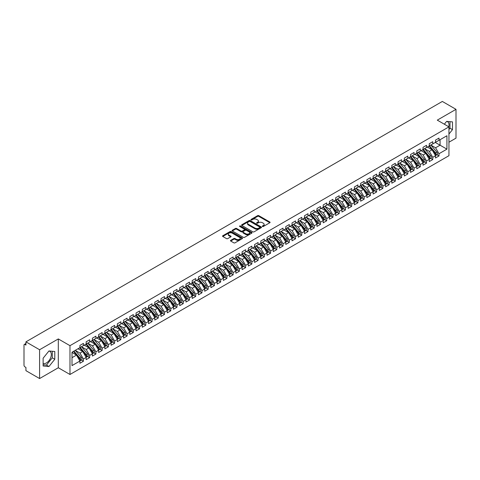 <?xml version="1.0" encoding="UTF-8"?>
<svg xmlns="http://www.w3.org/2000/svg" width="480" height="480" viewBox="0 0 480 480"><rect width="100%" height="100%" fill="white"/><g stroke="black" fill="none" stroke-linecap="round" stroke-linejoin="round"><path stroke-width="0.72" d="M262.476 226.488A0.606 0.348 0 0 0 263.334 226.488L269.838 222.732A0.864 0.498 0 0 0 270.09 222.378A0.864 0.498 0 0 0 269.838 222.024L258.816 215.658A0.864 0.498 0 0 0 257.592 215.658L251.088 219.414A0.606 0.348 0 0 0 251.946 219.912L252.786 219.426A2.772 1.602 0 0 1 256.704 219.426L257.622 219.954A2.772 1.602 0 0 1 258.432 221.088A2.772 1.602 0 0 1 257.622 222.216L256.782 222.702A0.606 0.348 0 0 0 257.64 223.2L258.48 222.714A2.772 1.602 0 0 1 262.398 222.714L263.316 223.242A2.772 1.602 0 0 1 264.126 224.376A2.772 1.602 0 0 1 263.316 225.504L262.476 225.99A0.606 0.348 0 0 0 262.476 226.488L262.476 225.99M43.122 363.318A6.882 3.972 120 0 0 46.458 362.922A6.882 3.972 120 0 0 50.952 356.862A6.882 3.972 120 0 0 49.896 351.348A6.882 3.972 120 0 0 48.9 351.036M446.586 121.434A6.882 3.972 -60 0 1 447.588 121.74A6.882 3.972 -60 0 1 448.776 126.768M230.712 240.336A0.864 0.498 0 0 0 230.46 240.69A0.864 0.498 0 0 0 230.712 241.044L233.802 242.826A0.864 0.498 0 0 0 235.026 242.826L242.256 238.656A0.864 0.498 0 0 0 242.508 238.302A0.864 0.498 0 0 0 242.256 237.948L231.234 231.588A0.864 0.498 0 0 0 230.004 231.588L222.78 235.758A0.864 0.498 0 0 0 222.528 236.112A0.864 0.498 0 0 0 222.78 236.466L226.518 238.62A0.864 0.498 0 0 0 227.742 238.62L230.832 236.838A0.864 0.498 0 0 0 231.084 236.484A0.864 0.498 0 0 0 230.832 236.13L228.978 235.062A2.316 1.338 0 0 1 228.3 234.114A2.316 1.338 0 0 1 229.734 232.878A2.316 1.338 0 0 1 232.254 233.166L239.514 237.354A2.316 1.338 0 0 1 240.192 238.302A2.316 1.338 0 0 1 238.764 239.538A2.316 1.338 0 0 1 236.238 239.25L235.026 238.548A0.864 0.498 0 0 0 233.802 238.548L230.712 240.336L230.712 241.044M448.95 142.218L456 138.144L456 109.332L442.338 101.448L25.932 341.856L25.932 345.096L24.936 344.52A1.326 0.762 -120 0 0 24.276 344.454A1.326 0.762 -120 0 0 24 345.06L24 365.226A1.326 0.762 -120 0 0 24.936 366.852L25.932 367.428L25.932 370.668L39.594 378.552L58.308 367.752L69.978 374.484L69.978 345.672L58.308 338.934L39.594 349.74L25.932 341.856M456 109.332L437.286 120.138L448.95 126.87L69.978 345.672M252.846 231.834A0.864 0.498 0 0 0 254.07 231.834L261.294 227.664A0.864 0.498 0 0 0 261.552 227.31A0.864 0.498 0 0 0 261.294 226.956L250.272 220.59A0.864 0.498 0 0 0 249.048 220.59L241.824 224.76A0.864 0.498 0 0 0 241.572 225.114A0.864 0.498 0 0 0 241.824 225.468L252.846 231.834M239.952 226.62A0.606 0.348 0 0 1 240.57 226.704L251.766 233.166L244.548 237.33A0.864 0.498 0 0 1 243.324 237.33L232.302 230.97L232.302 230.262A0.864 0.498 0 0 0 232.05 230.616A0.864 0.498 0 0 0 232.302 230.97M232.302 230.262L235.398 228.474A0.864 0.498 0 0 1 236.622 228.474L241.092 231.054A0.864 0.498 0 0 0 242.316 231.054L244.368 229.872A0.864 0.498 0 0 0 244.62 229.518A0.864 0.498 0 0 0 244.368 229.164L239.712 226.476A0.606 0.348 0 0 1 240.57 225.984L251.772 232.452A0.864 0.498 0 0 1 252.03 232.806A0.864 0.498 0 0 1 251.772 233.16L251.772 232.452M69.978 374.484L448.95 155.688L448.95 126.87M435.318 142.452L446.922 149.148L446.922 135.75L439.002 140.322L439.002 138.09L435.51 140.106L435.51 142.344L432.762 143.928L432.762 141.696L429.27 143.712L429.27 145.944L426.522 147.528L426.522 145.296L423.03 147.312L423.03 149.544L420.288 151.128L420.288 148.896L416.79 150.912L416.79 153.144L414.048 154.734L414.048 152.496L410.556 154.518L410.556 156.75L407.808 158.334L407.808 156.102L404.316 158.118L404.316 160.35L401.574 161.934L401.574 159.702L398.076 161.718L398.076 163.95L395.334 165.534L395.334 163.302L391.842 165.318L391.842 167.556L389.094 169.14L389.094 166.902L385.602 168.924L385.602 171.156L382.854 172.74L382.854 170.508L379.362 172.524L379.362 174.756L376.62 176.34L376.62 174.108L373.122 176.124L373.122 178.356L370.38 179.94L370.38 177.708L366.888 179.724L366.888 181.962L364.14 183.546L364.14 181.314L360.648 183.33L360.648 185.562L357.906 187.146L357.906 184.914L354.408 186.93L354.408 189.162L351.666 190.746L351.666 188.514L348.174 190.53L348.174 192.762L345.426 194.352L345.426 192.114L341.934 194.136L341.934 196.368L339.186 197.952L339.186 195.72L335.694 197.736L335.694 199.968L332.952 201.552L332.952 199.32L329.454 201.336L329.454 203.568L326.712 205.152L326.712 202.92L323.22 204.936L323.22 207.174L320.472 208.758L320.472 206.52L316.98 208.542L316.98 210.774L314.238 212.358L314.238 210.126L310.74 212.142L310.74 214.374L307.998 215.958L307.998 213.726L304.506 215.742L304.506 217.974L301.758 219.558L301.758 217.326L298.266 219.342L298.266 221.58L295.518 223.164L295.518 220.932L292.026 222.948L292.026 225.18L289.284 226.764L289.284 224.532L285.786 226.548L285.786 228.78L283.044 230.364L283.044 228.132L279.552 230.148L279.552 232.38L276.804 233.97L276.804 231.732L273.312 233.754L273.312 235.986L270.57 237.57L270.57 235.338L267.072 237.354L267.072 239.586L264.33 241.17L264.33 238.938L260.838 240.954L260.838 243.186L258.09 244.77L258.09 242.538L254.598 244.554L254.598 246.786L251.85 248.376L251.85 246.138L248.358 248.16L248.358 250.392L245.616 251.976L245.616 249.744L242.124 251.76L242.124 253.992L239.376 255.576L239.376 253.344L235.884 255.36L235.884 257.592L233.136 259.176L233.136 256.944L229.644 258.96L229.644 261.198L226.902 262.782L226.902 260.55L223.404 262.566L223.404 264.798L220.662 266.382L220.662 264.15L217.17 266.166L217.17 268.398L214.422 269.982L214.422 267.75L210.93 269.766L210.93 271.998L208.182 273.588L208.182 271.35L204.69 273.366L204.69 275.604L201.948 277.188L201.948 274.956L198.456 276.972L198.456 279.204L195.708 280.788L195.708 278.556L192.216 280.572L192.216 282.804L189.468 284.388L189.468 282.156L185.976 284.172L185.976 286.404L183.234 287.994L183.234 285.756L179.736 287.778L179.736 290.01L176.994 291.594L176.994 289.362L173.502 291.378L173.502 293.61L170.754 295.194L170.754 292.962L167.262 294.978L167.262 297.21L164.514 298.794L164.514 296.562L161.022 298.578L161.022 300.816L158.28 302.4L158.28 300.168L154.788 302.184L154.788 304.416L152.04 306L152.04 303.768L148.548 305.784L148.548 308.016L145.8 309.6L145.8 307.368L142.308 309.384L142.308 311.616L139.566 313.206L139.566 310.968L136.068 312.984L136.068 315.222L133.326 316.806L133.326 314.574L129.834 316.59L129.834 318.822L127.086 320.406L127.086 318.174L123.594 320.19L123.594 322.422L120.852 324.006L120.852 321.774L117.354 323.79L117.354 326.022L114.612 327.612L114.612 325.374L111.12 327.396L111.12 329.628L108.372 331.212L108.372 328.98L104.88 330.996L104.88 333.228L102.132 334.812L102.132 332.58L98.64 334.596L98.64 336.828L95.898 338.412L95.898 336.18L92.4 338.196L92.4 340.434L89.658 342.018L89.658 339.786L86.166 341.802L86.166 344.034L83.418 345.618L83.418 343.386L79.926 345.402L79.926 347.634L72.006 352.206L72.006 365.604L79.926 361.032L76.494 355.092L72.006 352.494M446.922 149.148L439.002 153.726L435.57 147.78L430.83 145.044L436.884 152.118L435.576 152.874A1.764 1.02 60 0 1 436.254 154.548A1.764 1.02 60 0 1 435.888 155.358A1.764 1.02 60 0 1 435.606 155.442M436.926 154.758L439.002 155.958L439.002 153.726M439.002 155.958L435.51 157.974L435.51 155.742L432.762 157.326L429.33 151.38L424.59 148.644L430.644 155.718L429.336 156.474A1.764 1.02 60 0 1 430.02 158.154A1.764 1.02 60 0 1 429.654 158.958A1.764 1.02 60 0 1 429.366 159.042M430.692 158.358L432.762 159.558L432.762 157.326M432.762 159.558L429.27 161.574L429.27 159.342L426.522 160.926L423.096 154.986L418.35 152.244L424.41 159.318L423.096 160.074A1.764 1.02 60 0 1 423.78 161.754A1.764 1.02 60 0 1 423.414 162.558A1.764 1.02 60 0 1 423.126 162.642M424.452 161.964L426.522 163.158L426.522 160.926M426.522 163.158L423.03 165.174L423.03 162.942L420.288 164.526L416.856 158.586L412.116 155.85L418.17 162.924L416.862 163.68A1.764 1.02 60 0 1 417.54 165.354A1.764 1.02 60 0 1 417.174 166.164A1.764 1.02 60 0 1 416.892 166.242M418.212 165.564L420.288 166.758L420.288 164.526M420.288 166.758L416.79 168.78L416.79 166.542L414.048 168.132L410.616 162.186L405.876 159.45L411.93 166.524L410.622 167.28A1.764 1.02 60 0 1 411.3 168.954A1.764 1.02 60 0 1 410.94 169.764A1.764 1.02 60 0 1 410.652 169.848M411.972 169.164L414.048 170.364L414.048 168.132M414.048 170.364L410.556 172.38L410.556 170.148L407.808 171.732L404.376 165.786L399.636 163.05L405.696 170.124L404.382 170.88A1.764 1.02 60 0 1 405.066 172.56A1.764 1.02 60 0 1 404.7 173.364A1.764 1.02 60 0 1 404.412 173.448M405.738 172.77L407.808 173.964L407.808 171.732M407.808 173.964L404.316 175.98L404.316 173.748L401.574 175.332L398.142 169.392L393.396 166.65L399.456 173.724L398.148 174.48A1.764 1.02 60 0 1 398.826 176.16A1.764 1.02 60 0 1 398.46 176.97A1.764 1.02 60 0 1 398.178 177.048M399.498 176.37L401.574 177.564L401.574 175.332M401.574 177.564L398.076 179.58L398.076 177.348L395.334 178.932L391.902 172.992L387.162 170.256L393.216 177.33L391.908 178.086A1.764 1.02 60 0 1 392.586 179.76A1.764 1.02 60 0 1 392.22 180.57A1.764 1.02 60 0 1 391.938 180.648M393.258 179.97L395.334 181.17L395.334 178.932M395.334 181.17L391.842 183.186L391.842 180.954L389.094 182.538L385.662 176.592L380.922 173.856L386.976 180.93L385.668 181.686A1.764 1.02 60 0 1 386.352 183.36A1.764 1.02 60 0 1 385.986 184.17A1.764 1.02 60 0 1 385.698 184.254M387.024 183.57L389.094 184.77L389.094 182.538M389.094 184.77L385.602 186.786L385.602 184.554L382.854 186.138L379.428 180.192L374.682 177.456L380.742 184.53L379.428 185.286A1.764 1.02 60 0 1 380.112 186.966A1.764 1.02 60 0 1 379.746 187.77A1.764 1.02 60 0 1 379.458 187.854M380.784 187.176L382.854 188.37L382.854 186.138M382.854 188.37L379.362 190.386L379.362 188.154L376.62 189.738L373.188 183.798L368.448 181.062M374.544 190.776L376.62 191.97L376.62 189.738M376.62 191.97L373.122 193.992L373.122 191.754L370.38 193.338L366.948 187.398L362.208 184.662M368.304 194.376L370.38 195.576L370.38 193.338M370.38 195.576L366.888 197.592L366.888 195.36L364.14 196.944L360.708 190.998L355.968 188.262M362.07 197.976L364.14 199.176L364.14 196.944M364.14 199.176L360.648 201.192L360.648 198.96L357.906 200.544L354.474 194.604L349.734 191.862M355.83 201.582L357.906 202.776L357.906 200.544M357.906 202.776L354.408 204.792L354.408 202.56L351.666 204.144L348.234 198.204L343.494 195.468M349.59 205.182L351.666 206.376L351.666 204.144M351.666 206.376L348.174 208.398L348.174 206.16L345.426 207.75L341.994 201.804L337.254 199.068L343.308 206.142L342 206.898A1.764 1.02 60 0 1 342.684 208.572A1.764 1.02 60 0 1 342.318 209.382A1.764 1.02 60 0 1 342.03 209.466M343.356 208.782L345.426 209.982L345.426 207.75M345.426 209.982L341.934 211.998L341.934 209.766L339.186 211.35L335.76 205.404L331.014 202.668L337.074 209.742L335.76 210.498A1.764 1.02 60 0 1 336.444 212.178A1.764 1.02 60 0 1 336.078 212.982A1.764 1.02 60 0 1 335.79 213.066M337.116 212.388L339.186 213.582L339.186 211.35M339.186 213.582L335.694 215.598L335.694 213.366L332.952 214.95L329.52 209.01L324.78 206.268L330.834 213.342L329.526 214.098A1.764 1.02 60 0 1 330.204 215.778A1.764 1.02 60 0 1 329.838 216.588A1.764 1.02 60 0 1 329.556 216.666M330.876 215.988L332.952 217.182L332.952 214.95M332.952 217.182L329.454 219.198L329.454 216.966L326.712 218.55L323.28 212.61L318.54 209.874L324.594 216.948L323.286 217.704A1.764 1.02 60 0 1 323.97 219.378A1.764 1.02 60 0 1 323.604 220.188A1.764 1.02 60 0 1 323.316 220.266M324.636 219.588L326.712 220.788L326.712 218.55M326.712 220.788L323.22 222.804L323.22 220.572L320.472 222.156L317.04 216.21L312.3 213.474L318.36 220.548L317.046 221.304A1.764 1.02 60 0 1 317.73 222.978A1.764 1.02 60 0 1 317.364 223.788A1.764 1.02 60 0 1 317.076 223.872M318.402 223.188L320.472 224.388L320.472 222.156M320.472 224.388L316.98 226.404L316.98 224.172L314.238 225.756L310.806 219.81L306.066 217.074L312.12 224.148L310.812 224.904A1.764 1.02 60 0 1 311.49 226.584A1.764 1.02 60 0 1 311.124 227.388A1.764 1.02 60 0 1 310.842 227.472M312.162 226.794L314.238 227.988L314.238 225.756M314.238 227.988L310.74 230.004L310.74 227.772L307.998 229.356L304.566 223.416L299.826 220.68L305.88 227.748L304.572 228.51A1.764 1.02 60 0 1 305.25 230.184A1.764 1.02 60 0 1 304.884 230.994A1.764 1.02 60 0 1 304.602 231.072M305.922 230.394L307.998 231.588L307.998 229.356M307.998 231.588L304.506 233.61L304.506 231.372L301.758 232.956L298.326 227.016L293.586 224.28L299.64 231.354L298.332 232.11A1.764 1.02 60 0 1 299.016 233.784A1.764 1.02 60 0 1 298.65 234.594A1.764 1.02 60 0 1 298.362 234.678M299.688 233.994L301.758 235.194L301.758 232.956M301.758 235.194L298.266 237.21L298.266 234.978L295.518 236.562L292.092 230.616L287.346 227.88L293.406 234.954L292.092 235.71A1.764 1.02 60 0 1 292.776 237.39A1.764 1.02 60 0 1 292.41 238.194A1.764 1.02 60 0 1 292.122 238.278M293.448 237.594L295.518 238.794L295.518 236.562M295.518 238.794L292.026 240.81L292.026 238.578L289.284 240.162L285.852 234.222L281.112 231.48L287.166 238.554L285.858 239.31A1.764 1.02 60 0 1 286.536 240.99A1.764 1.02 60 0 1 286.17 241.794A1.764 1.02 60 0 1 285.888 241.878M287.208 241.2L289.284 242.394L289.284 240.162M289.284 242.394L285.786 244.41L285.786 242.178L283.044 243.762L279.612 237.822L274.872 235.086L280.926 242.16L279.618 242.916A1.764 1.02 60 0 1 280.302 244.59A1.764 1.02 60 0 1 279.936 245.4A1.764 1.02 60 0 1 279.648 245.478M280.968 244.8L283.044 245.994L283.044 243.762M283.044 245.994L279.552 248.016L279.552 245.778L276.804 247.368L273.372 241.422L268.632 238.686L274.692 245.76L273.378 246.516A1.764 1.02 60 0 1 274.062 248.19A1.764 1.02 60 0 1 273.696 249A1.764 1.02 60 0 1 273.408 249.084M274.734 248.4L276.804 249.6L276.804 247.368M276.804 249.6L273.312 251.616L273.312 249.384L270.57 250.968L267.138 245.022L262.398 242.286M268.494 252.006L270.57 253.2L270.57 250.968M270.57 253.2L267.072 255.216L267.072 252.984L264.33 254.568L260.898 248.628L256.158 245.886M262.254 255.606L264.33 256.8L264.33 254.568M264.33 256.8L260.838 258.816L260.838 256.584L258.09 258.168L254.658 252.228L249.918 249.492M256.02 259.206L258.09 260.406L258.09 258.168M258.09 260.406L254.598 262.422L254.598 260.19L251.85 261.774L248.424 255.828L243.678 253.092M249.78 262.806L251.85 264.006L251.85 261.774M251.85 264.006L248.358 266.022L248.358 263.79L245.616 265.374L242.184 259.428L237.444 256.692M243.54 266.412L245.616 267.606L245.616 265.374M245.616 267.606L242.124 269.622L242.124 267.39L239.376 268.974L235.944 263.034L231.204 260.298L237.258 267.366L235.95 268.128A1.764 1.02 60 0 1 236.634 269.802A1.764 1.02 60 0 1 236.268 270.612A1.764 1.02 60 0 1 235.98 270.69M237.3 270.012L239.376 271.206L239.376 268.974M239.376 271.206L235.884 273.228L235.884 270.99L233.136 272.574L229.704 266.634L224.964 263.898L231.024 270.972L229.71 271.728A1.764 1.02 60 0 1 230.394 273.402A1.764 1.02 60 0 1 230.028 274.212A1.764 1.02 60 0 1 229.74 274.296M231.066 273.612L233.136 274.812L233.136 272.574M233.136 274.812L229.644 276.828L229.644 274.596L226.902 276.18L223.47 270.234L218.73 267.498L224.784 274.572L223.476 275.328A1.764 1.02 60 0 1 224.154 277.008A1.764 1.02 60 0 1 223.788 277.812A1.764 1.02 60 0 1 223.506 277.896M224.826 277.212L226.902 278.412L226.902 276.18M226.902 278.412L223.404 280.428L223.404 278.196L220.662 279.78L217.23 273.84L212.49 271.098L218.544 278.172L217.236 278.928A1.764 1.02 60 0 1 217.914 280.608A1.764 1.02 60 0 1 217.554 281.412A1.764 1.02 60 0 1 217.266 281.496M218.586 280.818L220.662 282.012L220.662 279.78M220.662 282.012L217.17 284.028L217.17 281.796L214.422 283.38L210.99 277.44L206.25 274.704L212.31 281.778L210.996 282.534A1.764 1.02 60 0 1 211.68 284.208A1.764 1.02 60 0 1 211.314 285.018A1.764 1.02 60 0 1 211.026 285.096M212.352 284.418L214.422 285.612L214.422 283.38M214.422 285.612L210.93 287.634L210.93 285.396L208.182 286.986L204.756 281.04L200.01 278.304L206.07 285.378L204.756 286.134A1.764 1.02 60 0 1 205.44 287.808A1.764 1.02 60 0 1 205.074 288.618A1.764 1.02 60 0 1 204.792 288.702M206.112 288.018L208.182 289.218L208.182 286.986M208.182 289.218L204.69 291.234L204.69 289.002L201.948 290.586L198.516 284.64L193.776 281.904L199.83 288.978L198.522 289.734A1.764 1.02 60 0 1 199.2 291.414A1.764 1.02 60 0 1 198.834 292.218A1.764 1.02 60 0 1 198.552 292.302M199.872 291.618L201.948 292.818L201.948 290.586M201.948 292.818L198.456 294.834L198.456 292.602L195.708 294.186L192.276 288.246L187.536 285.504L193.59 292.578L192.282 293.334A1.764 1.02 60 0 1 192.966 295.014A1.764 1.02 60 0 1 192.6 295.824A1.764 1.02 60 0 1 192.312 295.902M193.632 295.224L195.708 296.418L195.708 294.186M195.708 296.418L192.216 298.434L192.216 296.202L189.468 297.786L186.036 291.846L181.296 289.11L187.356 296.184L186.042 296.94A1.764 1.02 60 0 1 186.726 298.614A1.764 1.02 60 0 1 186.36 299.424A1.764 1.02 60 0 1 186.072 299.502M187.398 298.824L189.468 300.024L189.468 297.786M189.468 300.024L185.976 302.04L185.976 299.808L183.234 301.392L179.802 295.446L175.062 292.71L181.116 299.784L179.808 300.54A1.764 1.02 60 0 1 180.486 302.214A1.764 1.02 60 0 1 180.12 303.024A1.764 1.02 60 0 1 179.838 303.108M181.158 302.424L183.234 303.624L183.234 301.392M183.234 303.624L179.736 305.64L179.736 303.408L176.994 304.992L173.562 299.046L168.822 296.31L174.876 303.384L173.568 304.14A1.764 1.02 60 0 1 174.246 305.82A1.764 1.02 60 0 1 173.886 306.624A1.764 1.02 60 0 1 173.598 306.708M174.918 306.03L176.994 307.224L176.994 304.992M176.994 307.224L173.502 309.24L173.502 307.008L170.754 308.592L167.322 302.652L162.582 299.916L168.642 306.984L167.328 307.746A1.764 1.02 60 0 1 168.012 309.42A1.764 1.02 60 0 1 167.646 310.23A1.764 1.02 60 0 1 167.358 310.308M168.684 309.63L170.754 310.824L170.754 308.592M170.754 310.824L167.262 312.846L167.262 310.608L164.514 312.192L161.088 306.252L156.342 303.516L162.402 310.59L161.088 311.346A1.764 1.02 60 0 1 161.772 313.02A1.764 1.02 60 0 1 161.406 313.83A1.764 1.02 60 0 1 161.124 313.914M162.444 313.23L164.514 314.43L164.514 312.192M164.514 314.43L161.022 316.446L161.022 314.214L158.28 315.798L154.848 309.852L150.108 307.116M156.204 316.83L158.28 318.03L158.28 315.798M158.28 318.03L154.788 320.046L154.788 317.814L152.04 319.398L148.608 313.458L143.868 310.716M149.964 320.436L152.04 321.63L152.04 319.398M152.04 321.63L148.548 323.646L148.548 321.414L145.8 322.998L142.374 317.058L137.628 314.322M143.73 324.036L145.8 325.23L145.8 322.998M145.8 325.23L142.308 327.252L142.308 325.014L139.566 326.604L136.134 320.658L131.394 317.922M137.49 327.636L139.566 328.836L139.566 326.604M139.566 328.836L136.068 330.852L136.068 328.62L133.326 330.204L129.894 324.258L125.154 321.522M131.25 331.236L133.326 332.436L133.326 330.204M133.326 332.436L129.834 334.452L129.834 332.22L127.086 333.804L123.654 327.864L118.914 325.122M125.016 334.842L127.086 336.036L127.086 333.804M127.086 336.036L123.594 338.052L123.594 335.82L120.852 337.404L117.42 331.464L112.674 328.728L118.734 335.802L117.426 336.558A1.764 1.02 60 0 1 118.104 338.232A1.764 1.02 60 0 1 117.738 339.042A1.764 1.02 60 0 1 117.456 339.12M118.776 338.442L120.852 339.642L120.852 337.404M120.852 339.642L117.354 341.658L117.354 339.426L114.612 341.01L111.18 335.064L106.44 332.328L112.494 339.402L111.186 340.158A1.764 1.02 60 0 1 111.864 341.832A1.764 1.02 60 0 1 111.498 342.642A1.764 1.02 60 0 1 111.216 342.726M112.536 342.042L114.612 343.242L114.612 341.01M114.612 343.242L111.12 345.258L111.12 343.026L108.372 344.61L104.94 338.664L100.2 335.928L106.254 343.002L104.946 343.758A1.764 1.02 60 0 1 105.63 345.438A1.764 1.02 60 0 1 105.264 346.242A1.764 1.02 60 0 1 104.976 346.326M106.302 345.648L108.372 346.842L108.372 344.61M108.372 346.842L104.88 348.858L104.88 346.626L102.132 348.21L98.706 342.27L93.96 339.534L100.02 346.602L98.706 347.358A1.764 1.02 60 0 1 99.39 349.038A1.764 1.02 60 0 1 99.024 349.848A1.764 1.02 60 0 1 98.736 349.926M100.062 349.248L102.132 350.442L102.132 348.21M102.132 350.442L98.64 352.464L98.64 350.226L95.898 351.81L92.466 345.87L87.726 343.134L93.78 350.208L92.472 350.964A1.764 1.02 60 0 1 93.15 352.638A1.764 1.02 60 0 1 92.784 353.448A1.764 1.02 60 0 1 92.502 353.526M93.822 352.848L95.898 354.048L95.898 351.81M95.898 354.048L92.4 356.064L92.4 353.832L89.658 355.416L86.226 349.47L81.486 346.734L87.54 353.808L86.232 354.564A1.764 1.02 60 0 1 86.91 356.244A1.764 1.02 60 0 1 86.55 357.048A1.764 1.02 60 0 1 86.262 357.132M87.582 356.448L89.658 357.648L89.658 355.416M89.658 357.648L86.166 359.664L86.166 357.432L83.418 359.016L79.986 353.076L75.246 350.334L81.306 357.408L79.992 358.164A1.764 1.02 60 0 1 80.676 359.844A1.764 1.02 60 0 1 80.31 360.648A1.764 1.02 60 0 1 80.022 360.732M81.348 360.054L83.418 361.248L83.418 359.016M83.418 361.248L79.926 363.264L79.926 361.032M79.926 347.562L83.418 345.618M72.006 357.684L76.494 355.092M86.166 343.962L89.658 342.018M79.986 353.076L82.734 351.486L77.994 348.75M86.166 357.432L82.734 351.486M92.4 340.362L95.898 338.412M86.226 349.47L88.974 347.886L84.228 345.15M92.4 353.832L88.974 347.886M98.64 336.756L102.132 334.812M92.466 345.87L95.208 344.286L90.468 341.55M98.64 350.226L95.208 344.286M104.88 333.156L108.372 331.212M98.706 342.27L101.448 340.686L96.708 337.944M104.88 346.626L101.448 340.686M111.12 329.556L114.612 327.612M104.94 338.664L107.688 337.08L102.948 334.344M111.12 343.026L107.688 337.08M117.354 325.95L120.852 324.006M111.18 335.064L113.922 333.48L109.182 330.744M117.354 339.426L113.922 333.48M123.594 322.35L127.086 320.406M117.42 331.464L120.162 329.88L115.422 327.144M123.594 335.82L120.162 329.88M129.834 318.75L133.326 316.806M123.654 327.864L126.402 326.28L121.662 323.538M129.834 332.22L126.402 326.28M136.068 315.15L139.566 313.206M129.894 324.258L132.642 322.674L127.896 319.938M136.068 328.62L132.642 322.674M142.308 311.544L145.8 309.6M136.134 320.658L138.876 319.074L134.136 316.338M142.308 325.014L138.876 319.074M148.548 307.944L152.04 306M142.374 317.058L145.116 315.474L140.376 312.732M148.548 321.414L145.116 315.474M154.788 304.344L158.28 302.4M148.608 313.458L151.356 311.868L146.616 309.132M154.788 317.814L151.356 311.868M161.022 300.744L164.514 298.794M154.848 309.852L157.59 308.268L152.85 305.532M161.022 314.214L157.59 308.268M167.262 297.138L170.754 295.194M161.088 306.252L163.83 304.668L159.09 301.932M167.262 310.608L163.83 304.668M173.502 293.538L176.994 291.594M167.322 302.652L170.07 301.068L165.33 298.326M173.502 307.008L170.07 301.068M179.736 289.938L183.234 287.994M173.562 299.046L176.31 297.462L171.564 294.726M179.736 303.408L176.31 297.462M185.976 286.332L189.468 284.388M179.802 295.446L182.544 293.862L177.804 291.126M185.976 299.808L182.544 293.862M192.216 282.732L195.708 280.788M186.036 291.846L188.784 290.262L184.044 287.526M192.216 296.202L188.784 290.262M198.456 279.132L201.948 277.188M192.276 288.246L195.024 286.662L190.278 283.92M198.456 292.602L195.024 286.662M204.69 275.532L208.182 273.588M198.516 284.64L201.258 283.056L196.518 280.32M204.69 289.002L201.258 283.056M210.93 271.926L214.422 269.982M204.756 281.04L207.498 279.456L202.758 276.72M210.93 285.396L207.498 279.456M217.17 268.326L220.662 266.382M210.99 277.44L213.738 275.856L208.998 273.114M217.17 281.796L213.738 275.856M223.404 264.726L226.902 262.782M217.23 273.84L219.978 272.25L215.232 269.514M223.404 278.196L219.978 272.25M229.644 261.126L233.136 259.176M223.47 270.234L226.212 268.65L221.472 265.914M229.644 274.596L226.212 268.65M235.884 257.52L239.376 255.576M229.704 266.634L232.452 265.05L227.712 262.314M235.884 270.99L232.452 265.05M242.124 253.92L245.616 251.976M235.944 263.034L238.692 261.45L233.946 258.708M242.124 267.39L238.692 261.45M248.358 250.32L251.85 248.376M242.184 259.428L244.926 257.844L240.186 255.108M248.358 263.79L244.926 257.844M254.598 246.72L258.09 244.77M248.424 255.828L251.166 254.244L246.426 251.508M254.598 260.19L251.166 254.244M260.838 243.114L264.33 241.17M254.658 252.228L257.406 250.644L252.666 247.908M260.838 256.584L257.406 250.644M267.072 239.514L270.57 237.57M260.898 248.628L263.646 247.044L258.9 244.302M267.072 252.984L263.646 247.044M273.312 235.914L276.804 233.97M267.138 245.022L269.88 243.438L265.14 240.702M273.312 249.384L269.88 243.438M279.552 232.308L283.044 230.364M273.372 241.422L276.12 239.838L271.38 237.102M279.552 245.778L276.12 239.838M285.786 228.708L289.284 226.764M279.612 237.822L282.36 236.238L277.614 233.502M285.786 242.178L282.36 236.238M292.026 225.108L295.518 223.164M285.852 234.222L288.594 232.632L283.854 229.896M292.026 238.578L288.594 232.632M298.266 221.508L301.758 219.558M292.092 230.616L294.834 229.032L290.094 226.296M298.266 234.978L294.834 229.032M304.506 217.902L307.998 215.958M298.326 227.016L301.074 225.432L296.334 222.696M304.506 231.372L301.074 225.432M310.74 214.302L314.238 212.358M304.566 223.416L307.308 221.832L302.568 219.09M310.74 227.772L307.308 221.832M316.98 210.702L320.472 208.758M310.806 219.81L313.548 218.226L308.808 215.49M316.98 224.172L313.548 218.226M323.22 207.102L326.712 205.152M317.04 216.21L319.788 214.626L315.048 211.89M323.22 220.572L319.788 214.626M329.454 203.496L332.952 201.552M323.28 212.61L326.028 211.026L321.282 208.29M329.454 216.966L326.028 211.026M335.694 199.896L339.186 197.952M329.52 209.01L332.262 207.426L327.522 204.684M335.694 213.366L332.262 207.426M341.934 196.296L345.426 194.352M335.76 205.404L338.502 203.82L333.762 201.084M341.934 209.766L338.502 203.82M348.174 192.69L351.666 190.746M341.994 201.804L344.742 200.22L340.002 197.484M348.174 206.16L344.742 200.22M354.408 189.09L357.906 187.146M348.234 198.204L350.976 196.62L346.236 193.884M354.408 202.56L350.976 196.62M360.648 185.49L364.14 183.546M354.474 194.604L357.216 193.014L352.476 190.278M360.648 198.96L357.216 193.014M366.888 181.89L370.38 179.94M360.708 190.998L363.456 189.414L358.716 186.678M366.888 195.36L363.456 189.414M373.122 178.284L376.62 176.34M366.948 187.398L369.696 185.814L364.95 183.078M373.122 191.754L369.696 185.814M379.362 174.684L382.854 172.74M373.188 183.798L375.93 182.214L371.19 179.472M379.362 188.154L375.93 182.214M385.602 171.084L389.094 169.14M379.428 180.192L382.17 178.608L377.43 175.872M385.602 184.554L382.17 178.608M391.842 167.484L395.334 165.534M385.662 176.592L388.41 175.008L383.67 172.272M391.842 180.954L388.41 175.008M398.076 163.878L401.574 161.934M391.902 172.992L394.644 171.408L389.904 168.672M398.076 177.348L394.644 171.408M404.316 160.278L407.808 158.334M398.142 169.392L400.884 167.808L396.144 165.066M404.316 173.748L400.884 167.808M410.556 156.678L414.048 154.734M404.376 165.786L407.124 164.202L402.384 161.466M410.556 170.148L407.124 164.202M416.79 153.072L420.288 151.128M410.616 162.186L413.364 160.602L408.618 157.866M416.79 166.542L413.364 160.602M423.03 149.472L426.522 147.528M416.856 158.586L419.598 157.002L414.858 154.266M423.03 162.942L419.598 157.002M429.27 145.872L432.762 143.928M423.096 154.986L425.838 153.396L421.098 150.66M429.27 159.342L425.838 153.396M435.51 142.272L439.002 140.322M435.57 147.78L440.064 145.188L440.064 139.71L446.922 135.75M429.33 151.38L432.078 149.796L427.338 147.06M435.51 155.742L432.078 149.796M39.594 349.74L39.594 378.552M448.95 134.046L452.478 129.66L452.478 121.884L446.64 121.362L444.348 124.218M58.308 367.752L58.308 338.934M54.786 359.268L54.786 351.492L48.954 350.97L43.122 358.224L43.122 366L48.954 366.522L54.786 359.268L52.29 357.828L52.29 351.264M448.95 129.504L449.982 128.22L449.982 121.662M449.982 128.22L452.478 129.66M43.122 364.782L46.458 365.082L52.29 357.828M46.458 365.082L48.954 366.522M262.716 226.572L263.316 226.224A2.772 1.602 0 0 0 264.126 225.096L264.126 224.376M258.432 221.088L258.432 221.808A2.772 1.602 0 0 1 257.622 222.936L257.022 223.284M269.826 222.738L258.816 216.378A0.864 0.498 0 0 0 257.592 216.378L251.328 219.996M261.294 226.956L261.294 227.664L250.272 221.31A0.864 0.498 0 0 0 249.048 221.31L241.836 225.474L241.824 224.76M259.764 227.556A0.606 0.348 0 0 0 259.764 227.058L250.092 221.472A0.606 0.348 0 0 0 249.234 221.472L248.346 221.988A2.772 1.602 0 0 0 247.536 223.116A2.772 1.602 0 0 0 248.346 224.25L254.958 228.066A2.772 1.602 0 0 0 258.876 228.066L259.764 227.556L259.764 228.276A0.606 0.348 0 0 0 259.944 228.03L259.944 227.31M247.536 223.116L247.536 223.842A2.772 1.602 0 0 0 248.346 224.97L248.346 224.25M259.764 228.276L258.876 228.786A2.772 1.602 0 0 1 254.958 228.786L248.346 224.97M232.314 230.976L235.398 229.194L235.398 228.474M244.62 229.518L244.62 230.238A0.864 0.498 0 0 1 244.368 230.592L242.316 231.774A0.864 0.498 0 0 1 241.092 231.774L236.622 229.194A0.864 0.498 0 0 0 235.398 229.194M245.73 233.736A2.316 1.338 0 0 0 248.25 234.024A2.316 1.338 0 0 0 249.684 232.788A2.316 1.338 0 0 0 249.006 231.84L246.45 230.364A0.864 0.498 0 0 0 245.22 230.364L243.174 231.552A0.864 0.498 0 0 0 242.916 231.906A0.864 0.498 0 0 0 243.174 232.26L245.73 233.736L245.73 234.456A2.316 1.338 0 0 0 248.25 234.744A2.316 1.338 0 0 0 249.684 233.508L249.684 232.788M242.916 231.906L242.916 232.626A0.864 0.498 0 0 0 243.174 232.98L243.174 232.26M245.73 234.456L243.174 232.98M240.192 238.302L240.192 239.022A2.316 1.338 0 0 1 238.764 240.258A2.316 1.338 0 0 1 236.238 239.97L235.026 239.268A0.864 0.498 0 0 0 233.802 239.268L230.724 241.05M228.3 234.114L228.3 234.834A2.316 1.338 0 0 0 228.978 235.782L228.978 235.062M230.832 236.13L230.832 236.838L228.978 235.782M242.256 237.948L242.256 238.656L231.234 232.308A0.864 0.498 0 0 0 230.004 232.308L222.792 236.472L222.78 235.758M435.888 155.358L437.202 154.602A1.764 1.02 -120 0 0 437.568 153.792A1.764 1.02 -120 0 0 436.884 152.118M429.012 146.094L435.078 153.162A1.764 1.02 60 0 1 435.756 154.836A1.764 1.02 60 0 1 435.438 155.616M428.418 147.684L427.704 146.85M429.51 145.806L435.576 152.874M429.654 158.958L430.962 158.202A1.764 1.02 -120 0 0 431.328 157.398A1.764 1.02 -120 0 0 430.644 155.718M422.772 149.694L428.838 156.762A1.764 1.02 60 0 1 429.516 158.442A1.764 1.02 60 0 1 429.198 159.216M422.184 151.29L421.464 150.45M423.27 149.406L429.336 156.474M423.414 162.558L424.722 161.802A1.764 1.02 -120 0 0 425.088 160.998A1.764 1.02 -120 0 0 424.41 159.318M416.532 153.294L422.598 160.362A1.764 1.02 60 0 1 423.282 162.042A1.764 1.02 60 0 1 422.958 162.822M415.944 154.89L415.224 154.05M417.036 153.006L423.096 160.074M417.174 166.164L418.488 165.408A1.764 1.02 -120 0 0 418.854 164.598A1.764 1.02 -120 0 0 418.17 162.924M410.298 156.894L416.358 163.968A1.764 1.02 60 0 1 417.042 165.642A1.764 1.02 60 0 1 416.724 166.422M409.704 158.49L408.984 157.656M410.796 156.606L416.862 163.68M410.94 169.764L412.248 169.008A1.764 1.02 -120 0 0 412.614 168.198A1.764 1.02 -120 0 0 411.93 166.524M404.058 160.5L410.124 167.568A1.764 1.02 60 0 1 410.802 169.242A1.764 1.02 60 0 1 410.484 170.022M403.47 162.096L402.75 161.256M404.556 160.212L410.622 167.28M404.7 173.364L406.008 172.608A1.764 1.02 -120 0 0 406.374 171.804A1.764 1.02 -120 0 0 405.696 170.124M397.818 164.1L403.884 171.168A1.764 1.02 60 0 1 404.568 172.848A1.764 1.02 60 0 1 404.244 173.628M397.23 165.696L396.51 164.856M398.322 163.812L404.382 170.88M398.46 176.97L399.768 176.214A1.764 1.02 -120 0 0 400.134 175.404A1.764 1.02 -120 0 0 399.456 173.724M391.584 167.7L397.644 174.768A1.764 1.02 60 0 1 398.328 176.448A1.764 1.02 60 0 1 398.004 177.228M390.99 169.296L390.27 168.456M392.082 167.412L398.148 174.48M392.22 180.57L393.534 179.814A1.764 1.02 -120 0 0 393.9 179.004A1.764 1.02 -120 0 0 393.216 177.33M385.344 171.306L391.41 178.374A1.764 1.02 60 0 1 392.088 180.048A1.764 1.02 60 0 1 391.77 180.828M384.75 172.896L384.036 172.062M385.842 171.018L391.908 178.086M385.986 184.17L387.294 183.414A1.764 1.02 -120 0 0 387.66 182.604A1.764 1.02 -120 0 0 386.976 180.93M379.104 174.906L385.17 181.974A1.764 1.02 60 0 1 385.848 183.654A1.764 1.02 60 0 1 385.53 184.428M378.516 176.502L377.796 175.662M379.602 174.618L385.668 181.686M379.746 187.77L381.054 187.014A1.764 1.02 -120 0 0 381.42 186.21A1.764 1.02 -120 0 0 380.742 184.53M372.87 178.506L378.93 185.574A1.764 1.02 60 0 1 379.614 187.254A1.764 1.02 60 0 1 379.29 188.034M372.276 180.102L371.556 179.262M373.368 178.218L379.428 185.286M367.128 181.818L373.194 188.892A1.764 1.02 60 0 1 373.872 190.566A1.764 1.02 60 0 1 373.506 191.376L374.82 190.62A1.764 1.02 -120 0 0 375.186 189.81A1.764 1.02 -120 0 0 374.502 188.13L368.436 181.062M366.63 182.106L372.69 189.18A1.764 1.02 60 0 1 373.374 190.854A1.764 1.02 60 0 1 373.056 191.634M366.036 183.702L365.316 182.862M360.888 185.424L366.954 192.492A1.764 1.02 60 0 1 367.632 194.166A1.764 1.02 60 0 1 367.272 194.976L368.58 194.22A1.764 1.02 -120 0 0 368.946 193.41A1.764 1.02 -120 0 0 368.262 191.736L362.202 184.668M360.39 185.712L366.456 192.78A1.764 1.02 60 0 1 367.134 194.454A1.764 1.02 60 0 1 366.816 195.234M359.802 187.302L359.082 186.468M354.654 189.024L360.714 196.092A1.764 1.02 60 0 1 361.398 197.772A1.764 1.02 60 0 1 361.032 198.576L362.34 197.82A1.764 1.02 -120 0 0 362.706 197.016A1.764 1.02 -120 0 0 362.028 195.336L355.962 188.268M354.15 189.312L360.216 196.38A1.764 1.02 60 0 1 360.9 198.06A1.764 1.02 60 0 1 360.576 198.834M353.562 190.908L352.842 190.068M348.414 192.624L354.48 199.692A1.764 1.02 60 0 1 355.158 201.372A1.764 1.02 60 0 1 354.792 202.176L356.106 201.42A1.764 1.02 -120 0 0 356.466 200.616A1.764 1.02 -120 0 0 355.788 198.936L349.722 191.868M347.916 192.912L353.976 199.98A1.764 1.02 60 0 1 354.66 201.66A1.764 1.02 60 0 1 354.336 202.44M347.322 194.508L346.602 193.668M342.174 196.224L348.24 203.298A1.764 1.02 60 0 1 348.918 204.972A1.764 1.02 60 0 1 348.552 205.782L349.866 205.026A1.764 1.02 -120 0 0 350.232 204.216A1.764 1.02 -120 0 0 349.548 202.542L343.482 195.468M341.676 196.512L347.742 203.586A1.764 1.02 60 0 1 348.42 205.26A1.764 1.02 60 0 1 348.102 206.04M341.082 198.108L340.368 197.274M342.318 209.382L343.626 208.626A1.764 1.02 -120 0 0 343.992 207.816A1.764 1.02 -120 0 0 343.308 206.142M335.436 200.118L341.502 207.186A1.764 1.02 60 0 1 342.18 208.86A1.764 1.02 60 0 1 341.862 209.64M334.848 201.708L334.128 200.874M335.934 199.83L342 206.898M336.078 212.982L337.386 212.226A1.764 1.02 -120 0 0 337.752 211.422A1.764 1.02 -120 0 0 337.074 209.742M329.202 203.718L335.262 210.786A1.764 1.02 60 0 1 335.946 212.466A1.764 1.02 60 0 1 335.622 213.246M328.608 205.314L327.888 204.474M329.7 203.43L335.76 210.498M329.838 216.588L331.152 215.826A1.764 1.02 -120 0 0 331.518 215.022A1.764 1.02 -120 0 0 330.834 213.342M322.962 207.318L329.028 214.386A1.764 1.02 60 0 1 329.706 216.066A1.764 1.02 60 0 1 329.388 216.846M322.368 208.914L321.648 208.074M323.46 207.03L329.526 214.098M323.604 220.188L324.912 219.432A1.764 1.02 -120 0 0 325.278 218.622A1.764 1.02 -120 0 0 324.594 216.948M316.722 210.924L322.788 217.992A1.764 1.02 60 0 1 323.466 219.666A1.764 1.02 60 0 1 323.148 220.446M316.134 212.514L315.414 211.68M317.22 210.636L323.286 217.704M317.364 223.788L318.672 223.032A1.764 1.02 -120 0 0 319.038 222.222A1.764 1.02 -120 0 0 318.36 220.548M310.482 214.524L316.548 221.592A1.764 1.02 60 0 1 317.232 223.266A1.764 1.02 60 0 1 316.908 224.046M309.894 216.12L309.174 215.28M310.986 214.236L317.046 221.304M311.124 227.388L312.438 226.632A1.764 1.02 -120 0 0 312.798 225.828A1.764 1.02 -120 0 0 312.12 224.148M304.248 218.124L310.308 225.192A1.764 1.02 60 0 1 310.992 226.872A1.764 1.02 60 0 1 310.668 227.652M303.654 219.72L302.934 218.88M304.746 217.836L310.812 224.904M304.884 230.994L306.198 230.238A1.764 1.02 -120 0 0 306.564 229.428A1.764 1.02 -120 0 0 305.88 227.748M298.008 221.724L304.074 228.798A1.764 1.02 60 0 1 304.752 230.472A1.764 1.02 60 0 1 304.434 231.252M297.414 223.32L296.7 222.48M298.506 221.436L304.572 228.51M298.65 234.594L299.958 233.838A1.764 1.02 -120 0 0 300.324 233.028A1.764 1.02 -120 0 0 299.64 231.354M291.768 225.33L297.834 232.398A1.764 1.02 60 0 1 298.512 234.072A1.764 1.02 60 0 1 298.194 234.852M291.18 226.92L290.46 226.086M292.266 225.042L298.332 232.11M292.41 238.194L293.718 237.438A1.764 1.02 -120 0 0 294.084 236.634A1.764 1.02 -120 0 0 293.406 234.954M285.534 228.93L291.594 235.998A1.764 1.02 60 0 1 292.278 237.678A1.764 1.02 60 0 1 291.954 238.452M284.94 230.526L284.22 229.686M286.032 228.642L292.092 235.71M286.17 241.794L287.484 241.038A1.764 1.02 -120 0 0 287.85 240.234A1.764 1.02 -120 0 0 287.166 238.554M279.294 232.53L285.36 239.598A1.764 1.02 60 0 1 286.038 241.278A1.764 1.02 60 0 1 285.72 242.058M278.7 234.126L277.98 233.286M279.792 232.242L285.858 239.31M279.936 245.4L281.244 244.644A1.764 1.02 -120 0 0 281.61 243.834A1.764 1.02 -120 0 0 280.926 242.16M273.054 236.13L279.12 243.204A1.764 1.02 60 0 1 279.798 244.878A1.764 1.02 60 0 1 279.48 245.658M272.466 237.726L271.746 236.892M273.552 235.842L279.618 242.916M273.696 249L275.004 248.244A1.764 1.02 -120 0 0 275.37 247.434A1.764 1.02 -120 0 0 274.692 245.76M266.814 239.736L272.88 246.804A1.764 1.02 60 0 1 273.564 248.478A1.764 1.02 60 0 1 273.24 249.258M266.226 241.326L265.506 240.492M267.318 239.448L273.378 246.516M261.078 243.048L267.144 250.116A1.764 1.02 60 0 1 267.822 251.796A1.764 1.02 60 0 1 267.456 252.6L268.77 251.844A1.764 1.02 -120 0 0 269.13 251.04A1.764 1.02 -120 0 0 268.452 249.36L262.386 242.292M260.58 243.336L266.64 250.404A1.764 1.02 60 0 1 267.324 252.084A1.764 1.02 60 0 1 267.006 252.864M259.986 244.932L259.266 244.092M254.838 246.648L260.904 253.716A1.764 1.02 60 0 1 261.582 255.396A1.764 1.02 60 0 1 261.216 256.206L262.53 255.444A1.764 1.02 -120 0 0 262.896 254.64A1.764 1.02 -120 0 0 262.212 252.96L256.152 245.892M254.34 246.936L260.406 254.004A1.764 1.02 60 0 1 261.084 255.684A1.764 1.02 60 0 1 260.766 256.464M253.746 248.532L253.032 247.692M248.598 250.254L254.664 257.322A1.764 1.02 60 0 1 255.348 258.996A1.764 1.02 60 0 1 254.982 259.806L256.29 259.05A1.764 1.02 -120 0 0 256.656 258.24A1.764 1.02 -120 0 0 255.972 256.566L249.912 249.492M248.1 250.542L254.166 257.61A1.764 1.02 60 0 1 254.85 259.284A1.764 1.02 60 0 1 254.526 260.064M247.512 252.132L246.792 251.298M242.364 253.854L248.424 260.922A1.764 1.02 60 0 1 249.108 262.596A1.764 1.02 60 0 1 248.742 263.406L250.05 262.65A1.764 1.02 -120 0 0 250.416 261.84A1.764 1.02 -120 0 0 249.738 260.166L243.672 253.098M241.866 254.142L247.926 261.21A1.764 1.02 60 0 1 248.61 262.884A1.764 1.02 60 0 1 248.286 263.664M241.272 255.738L240.552 254.898M236.124 257.454L242.19 264.522A1.764 1.02 60 0 1 242.868 266.202A1.764 1.02 60 0 1 242.502 267.006L243.816 266.25A1.764 1.02 -120 0 0 244.182 265.446A1.764 1.02 -120 0 0 243.498 263.766L237.432 256.698M235.626 257.742L241.692 264.81A1.764 1.02 60 0 1 242.37 266.49A1.764 1.02 60 0 1 242.052 267.27M235.032 259.338L234.318 258.498M236.268 270.612L237.576 269.856A1.764 1.02 -120 0 0 237.942 269.046A1.764 1.02 -120 0 0 237.258 267.366M229.386 261.342L235.452 268.416A1.764 1.02 60 0 1 236.13 270.09A1.764 1.02 60 0 1 235.812 270.87M228.798 262.938L228.078 262.098M229.884 261.054L235.95 268.128M230.028 274.212L231.336 273.456A1.764 1.02 -120 0 0 231.702 272.646A1.764 1.02 -120 0 0 231.024 270.972M223.146 264.948L229.212 272.016A1.764 1.02 60 0 1 229.896 273.69A1.764 1.02 60 0 1 229.572 274.47M222.558 266.538L221.838 265.704M223.65 264.66L229.71 271.728M223.788 277.812L225.102 277.056A1.764 1.02 -120 0 0 225.462 276.246A1.764 1.02 -120 0 0 224.784 274.572M216.912 268.548L222.972 275.616A1.764 1.02 60 0 1 223.656 277.296A1.764 1.02 60 0 1 223.338 278.07M216.318 270.144L215.598 269.304M217.41 268.26L223.476 275.328M217.554 281.412L218.862 280.656A1.764 1.02 -120 0 0 219.228 279.852A1.764 1.02 -120 0 0 218.544 278.172M210.672 272.148L216.738 279.216A1.764 1.02 60 0 1 217.416 280.896A1.764 1.02 60 0 1 217.098 281.676M210.084 273.744L209.364 272.904M211.17 271.86L217.236 278.928M211.314 285.018L212.622 284.262A1.764 1.02 -120 0 0 212.988 283.452A1.764 1.02 -120 0 0 212.31 281.778M204.432 275.748L210.498 282.822A1.764 1.02 60 0 1 211.182 284.496A1.764 1.02 60 0 1 210.858 285.276M203.844 277.344L203.124 276.51M204.93 275.46L210.996 282.534M205.074 288.618L206.382 287.862A1.764 1.02 -120 0 0 206.748 287.052A1.764 1.02 -120 0 0 206.07 285.378M198.198 279.354L204.258 286.422A1.764 1.02 60 0 1 204.942 288.096A1.764 1.02 60 0 1 204.618 288.876M197.604 280.944L196.884 280.11M198.696 279.066L204.756 286.134M198.834 292.218L200.148 291.462A1.764 1.02 -120 0 0 200.514 290.658A1.764 1.02 -120 0 0 199.83 288.978M191.958 282.954L198.024 290.022A1.764 1.02 60 0 1 198.702 291.702A1.764 1.02 60 0 1 198.384 292.476M191.364 284.55L190.65 283.71M192.456 282.666L198.522 289.734M192.6 295.824L193.908 295.062A1.764 1.02 -120 0 0 194.274 294.258A1.764 1.02 -120 0 0 193.59 292.578M185.718 286.554L191.784 293.622A1.764 1.02 60 0 1 192.462 295.302A1.764 1.02 60 0 1 192.144 296.082M185.13 288.15L184.41 287.31M186.216 286.266L192.282 293.334M186.36 299.424L187.668 298.668A1.764 1.02 -120 0 0 188.034 297.858A1.764 1.02 -120 0 0 187.356 296.184M179.478 290.16L185.544 297.228A1.764 1.02 60 0 1 186.228 298.902A1.764 1.02 60 0 1 185.904 299.682M178.89 291.75L178.17 290.916M179.982 289.872L186.042 296.94M180.12 303.024L181.434 302.268A1.764 1.02 -120 0 0 181.794 301.458A1.764 1.02 -120 0 0 181.116 299.784M173.244 293.76L179.304 300.828A1.764 1.02 60 0 1 179.988 302.502A1.764 1.02 60 0 1 179.67 303.282M172.65 295.356L171.93 294.516M173.742 293.472L179.808 300.54M173.886 306.624L175.194 305.868A1.764 1.02 -120 0 0 175.56 305.064A1.764 1.02 -120 0 0 174.876 303.384M167.004 297.36L173.07 304.428A1.764 1.02 60 0 1 173.748 306.108A1.764 1.02 60 0 1 173.43 306.888M166.416 298.956L165.696 298.116M167.502 297.072L173.568 304.14M167.646 310.23L168.954 309.474A1.764 1.02 -120 0 0 169.32 308.664A1.764 1.02 -120 0 0 168.642 306.984M160.764 300.96L166.83 308.034A1.764 1.02 60 0 1 167.514 309.708A1.764 1.02 60 0 1 167.19 310.488M160.176 302.556L159.456 301.716M161.268 300.672L167.328 307.746M161.406 313.83L162.714 313.074A1.764 1.02 -120 0 0 163.08 312.264A1.764 1.02 -120 0 0 162.402 310.59M154.53 304.566L160.59 311.634A1.764 1.02 60 0 1 161.274 313.308A1.764 1.02 60 0 1 160.95 314.088M153.936 306.156L153.216 305.322M155.028 304.278L161.088 311.346M148.788 307.878L154.854 314.946A1.764 1.02 60 0 1 155.532 316.626A1.764 1.02 60 0 1 155.166 317.43L156.48 316.674A1.764 1.02 -120 0 0 156.846 315.864A1.764 1.02 -120 0 0 156.162 314.19L150.096 307.122M148.29 308.166L154.356 315.234A1.764 1.02 60 0 1 155.034 316.914A1.764 1.02 60 0 1 154.716 317.688M147.696 309.762L146.982 308.922M142.548 311.478L148.614 318.546A1.764 1.02 60 0 1 149.298 320.226A1.764 1.02 60 0 1 148.932 321.03L150.24 320.274A1.764 1.02 -120 0 0 150.606 319.47A1.764 1.02 -120 0 0 149.922 317.79L143.862 310.722M142.05 311.766L148.116 318.834A1.764 1.02 60 0 1 148.794 320.514A1.764 1.02 60 0 1 148.476 321.294M141.462 313.362L140.742 312.522M136.314 315.078L142.374 322.152A1.764 1.02 60 0 1 143.058 323.826A1.764 1.02 60 0 1 142.692 324.636L144 323.88A1.764 1.02 -120 0 0 144.366 323.07A1.764 1.02 -120 0 0 143.688 321.396L137.622 314.322M135.81 315.366L141.876 322.44A1.764 1.02 60 0 1 142.56 324.114A1.764 1.02 60 0 1 142.236 324.894M135.222 316.962L134.502 316.128M130.074 318.684L136.14 325.752A1.764 1.02 60 0 1 136.818 327.426A1.764 1.02 60 0 1 136.452 328.236L137.766 327.48A1.764 1.02 -120 0 0 138.132 326.67A1.764 1.02 -120 0 0 137.448 324.996L131.382 317.928M129.576 318.972L135.636 326.04A1.764 1.02 60 0 1 136.32 327.714A1.764 1.02 60 0 1 136.002 328.494M128.982 320.562L128.262 319.728M123.834 322.284L129.9 329.352A1.764 1.02 60 0 1 130.578 331.032A1.764 1.02 60 0 1 130.218 331.836L131.526 331.08A1.764 1.02 -120 0 0 131.892 330.276A1.764 1.02 -120 0 0 131.208 328.596L125.148 321.528M123.336 322.572L129.402 329.64A1.764 1.02 60 0 1 130.08 331.32A1.764 1.02 60 0 1 129.762 332.094M122.748 324.168L122.028 323.328M117.6 325.884L123.66 332.952A1.764 1.02 60 0 1 124.344 334.632A1.764 1.02 60 0 1 123.978 335.442L125.286 334.68A1.764 1.02 -120 0 0 125.652 333.876A1.764 1.02 -120 0 0 124.974 332.196L118.908 325.128M117.096 326.172L123.162 333.24A1.764 1.02 60 0 1 123.846 334.92A1.764 1.02 60 0 1 123.522 335.7M116.508 327.768L115.788 326.928M117.738 339.042L119.046 338.286A1.764 1.02 -120 0 0 119.412 337.476A1.764 1.02 -120 0 0 118.734 335.802M110.862 329.778L116.922 336.846A1.764 1.02 60 0 1 117.606 338.52A1.764 1.02 60 0 1 117.282 339.3M110.268 331.368L109.548 330.534M111.36 329.49L117.426 336.558M111.498 342.642L112.812 341.886A1.764 1.02 -120 0 0 113.178 341.076A1.764 1.02 -120 0 0 112.494 339.402M104.622 333.378L110.688 340.446A1.764 1.02 60 0 1 111.366 342.12A1.764 1.02 60 0 1 111.048 342.9M104.028 334.974L103.314 334.134M105.12 333.09L111.186 340.158M105.264 346.242L106.572 345.486A1.764 1.02 -120 0 0 106.938 344.682A1.764 1.02 -120 0 0 106.254 343.002M98.382 336.978L104.448 344.046A1.764 1.02 60 0 1 105.126 345.726A1.764 1.02 60 0 1 104.808 346.506M97.794 338.574L97.074 337.734M98.88 336.69L104.946 343.758M99.024 349.848L100.332 349.092A1.764 1.02 -120 0 0 100.698 348.282A1.764 1.02 -120 0 0 100.02 346.602M92.142 340.578L98.208 347.652A1.764 1.02 60 0 1 98.892 349.326A1.764 1.02 60 0 1 98.568 350.106M91.554 342.174L90.834 341.334M92.646 340.29L98.706 347.358M92.784 353.448L94.098 352.692A1.764 1.02 -120 0 0 94.464 351.882A1.764 1.02 -120 0 0 93.78 350.208M85.908 344.184L91.968 351.252A1.764 1.02 60 0 1 92.652 352.926A1.764 1.02 60 0 1 92.334 353.706M85.314 345.774L84.594 344.94M86.406 343.896L92.472 350.964M86.55 357.048L87.858 356.292A1.764 1.02 -120 0 0 88.224 355.482A1.764 1.02 -120 0 0 87.54 353.808M79.668 347.784L85.734 354.852A1.764 1.02 60 0 1 86.412 356.532A1.764 1.02 60 0 1 86.094 357.306M79.08 349.38L78.36 348.54M80.166 347.496L86.232 354.564M80.31 360.648L81.618 359.892A1.764 1.02 -120 0 0 81.984 359.088A1.764 1.02 -120 0 0 81.306 357.408M73.428 351.384L79.494 358.452A1.764 1.02 60 0 1 80.178 360.132A1.764 1.02 60 0 1 79.854 360.912M72.84 352.98L72.12 352.14M73.932 351.096L79.992 358.164M25.932 343.944L24.936 344.52M263.316 226.224L263.316 225.504M256.782 223.2L256.782 222.702M257.622 222.936L257.622 222.216M251.088 219.912L251.088 219.414M257.592 216.378L257.592 215.658M258.816 216.378L258.816 215.658M269.838 222.732L269.838 222.024M249.048 221.31L249.048 220.59M250.272 221.31L250.272 220.59M254.958 228.786L254.958 228.066M258.876 228.786L258.876 228.066M236.622 229.194L236.622 228.474M241.092 231.774L241.092 231.054M242.316 231.774L242.316 231.054M244.368 230.592L244.368 229.872M240.57 226.704L240.57 225.984M233.802 239.268L233.802 238.548M235.026 239.268L235.026 238.548M236.238 239.97L236.238 239.25M230.004 232.308L230.004 231.588M231.234 232.308L231.234 231.588M435.078 153.162L434.28 153.618M428.838 156.762L428.046 157.218M422.598 160.362L421.806 160.824M416.358 163.968L415.566 164.424M410.124 167.568L409.332 168.024M403.884 171.168L403.092 171.624M397.644 174.768L396.852 175.23M391.41 178.374L390.612 178.83M385.17 181.974L384.378 182.43M378.93 185.574L378.138 186.036M372.69 189.18L371.898 189.636M374.502 188.13L373.194 188.892M366.456 192.78L365.664 193.236M368.262 191.736L366.954 192.492M360.216 196.38L359.424 196.836M362.028 195.336L360.714 196.092M353.976 199.98L353.184 200.442M355.788 198.936L354.48 199.692M347.742 203.586L346.944 204.042M349.548 202.542L348.24 203.298M341.502 207.186L340.71 207.642M335.262 210.786L334.47 211.242M329.028 214.386L328.23 214.848M322.788 217.992L321.996 218.448M316.548 221.592L315.756 222.048M310.308 225.192L309.516 225.654M304.074 228.798L303.282 229.254M297.834 232.398L297.042 232.854M291.594 235.998L290.802 236.454M285.36 239.598L284.562 240.06M279.12 243.204L278.328 243.66M272.88 246.804L272.088 247.26M266.64 250.404L265.848 250.86M268.452 249.36L267.144 250.116M260.406 254.004L259.614 254.466M262.212 252.96L260.904 253.716M254.166 257.61L253.374 258.066M255.972 256.566L254.664 257.322M247.926 261.21L247.134 261.666M249.738 260.166L248.424 260.922M241.692 264.81L240.894 265.272M243.498 263.766L242.19 264.522M235.452 268.416L234.66 268.872M229.212 272.016L228.42 272.472M222.972 275.616L222.18 276.072M216.738 279.216L215.946 279.678M210.498 282.822L209.706 283.278M204.258 286.422L203.466 286.878M198.024 290.022L197.226 290.478M191.784 293.622L190.992 294.084M185.544 297.228L184.752 297.684M179.304 300.828L178.512 301.284M173.07 304.428L172.278 304.89M166.83 308.034L166.038 308.49M160.59 311.634L159.798 312.09M154.356 315.234L153.558 315.69M156.162 314.19L154.854 314.946M148.116 318.834L147.324 319.296M149.922 317.79L148.614 318.546M141.876 322.44L141.084 322.896M143.688 321.396L142.374 322.152M135.636 326.04L134.844 326.496M137.448 324.996L136.14 325.752M129.402 329.64L128.61 330.096M131.208 328.596L129.9 329.352M123.162 333.24L122.37 333.702M124.974 332.196L123.66 332.952M116.922 336.846L116.13 337.302M110.688 340.446L109.89 340.902M104.448 344.046L103.656 344.508M98.208 347.652L97.416 348.108M91.968 351.252L91.176 351.708M85.734 354.852L84.942 355.308M79.494 358.452L78.702 358.914M25.932 343.494L24.276 344.454"/></g></svg>
